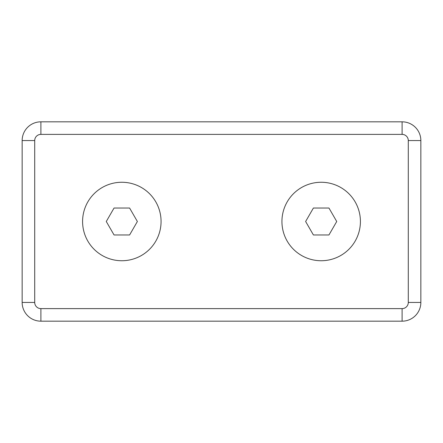<?xml version="1.0" encoding="UTF-8"?>
<svg xmlns="http://www.w3.org/2000/svg" width="443" height="443" viewBox="0 0 443 443"><rect width="100%" height="100%" fill="white"/><g stroke="black" fill="none" stroke-linecap="round" stroke-linejoin="round"><path stroke-width="0.66" d="M402.111 321.175A18.739 18.739 0 0 0 420.85 302.436L420.85 140.564A18.739 18.739 0 0 0 402.111 121.825L40.889 121.825A18.739 18.739 0 0 0 22.15 140.564L22.15 302.436A18.739 18.739 0 0 0 40.889 321.175L402.111 321.175L402.111 308.616A6.18 6.18 0 0 0 408.291 302.436L408.291 140.564A6.18 6.18 0 0 0 402.111 134.384L40.889 134.384A6.18 6.18 0 0 0 34.709 140.564L22.15 140.564M137.374 221.5L129.6 234.967L114.05 234.967L106.276 221.5L114.05 234.967L129.6 234.967L137.374 221.5L129.6 208.033L114.05 208.033L106.276 221.5L114.05 208.033L129.6 208.033L137.374 221.5M82.586 221.5A39.239 39.239 0 0 0 121.825 260.739A39.239 39.239 0 0 0 161.064 221.5A39.239 39.239 0 0 0 121.825 182.261A39.239 39.239 0 0 0 82.586 221.5M336.724 221.5L328.95 234.967L313.4 234.967L305.626 221.5L313.4 234.967L328.95 234.967L336.724 221.5L328.95 208.033L313.4 208.033L305.626 221.5L313.4 208.033L328.95 208.033L336.724 221.5M281.936 221.5A39.239 39.239 0 0 0 321.175 260.739A39.239 39.239 0 0 0 360.414 221.5A39.239 39.239 0 0 0 321.175 182.261A39.239 39.239 0 0 0 281.936 221.5M40.889 121.825L40.889 134.384M22.15 302.436L34.709 302.436L34.709 140.564M40.889 321.175L40.889 308.616A6.18 6.18 0 0 1 34.709 302.436M402.111 121.825L402.111 134.384M420.85 140.564L408.291 140.564M420.85 302.436L408.291 302.436M40.889 308.616L402.111 308.616"/></g></svg>

